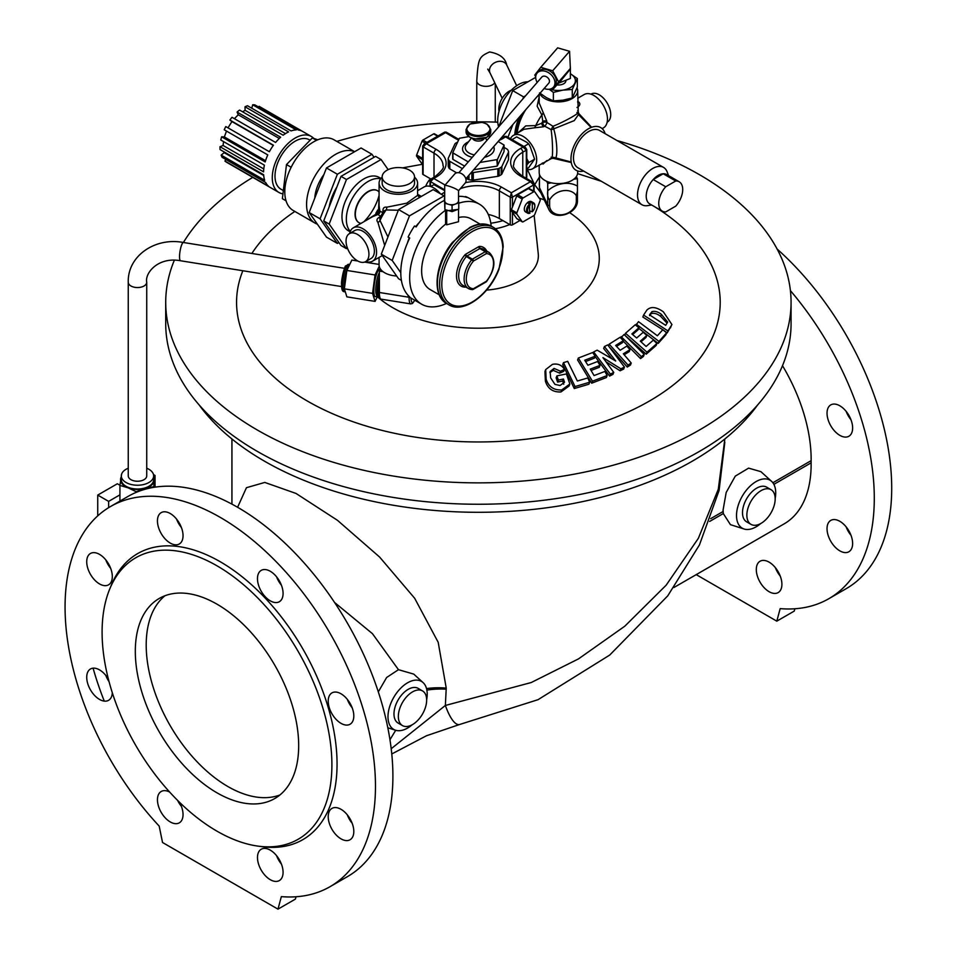 <?xml version="1.0" encoding="UTF-8"?>
<svg xmlns="http://www.w3.org/2000/svg" width="957" height="957" viewBox="0 0 957 957"><rect width="100%" height="100%" fill="white"/><g stroke="black" fill="none" stroke-linecap="round" stroke-linejoin="round"><path stroke-width="1.44" d="M846.108 526.817A18.099 10.443 -120 0 0 850.988 535.286M696.217 574.631L776.809 621.153L780.17 608.628A219.488 126.719 -120 0 0 828.834 598.699L846.251 588.639A219.488 126.719 -120 0 0 777.108 249.023M776.809 621.153L794.238 611.092L794.86 608.772M846.108 411.319A18.099 10.443 -120 0 0 850.988 419.776M775.373 567.657A18.099 10.443 -120 0 0 777.479 572.083A18.099 10.443 -120 0 0 780.254 576.126M852.627 543.468A18.099 10.443 60 0 1 848.883 551.758A18.099 10.443 60 0 1 839.839 550.861A18.099 10.443 60 0 1 828.008 534.915A18.099 10.443 60 0 1 830.784 520.405A18.099 10.443 60 0 1 844.732 525.261A18.099 10.443 60 0 1 852.627 543.468M828.834 598.699A219.488 126.719 -120 0 0 790.398 290.617M782.503 365.694A130.176 75.16 60 0 1 811.129 460.664A100.114 57.803 -120 0 0 811.129 462.841A130.176 75.16 60 0 1 784.178 523.85L673.943 587.49M852.627 427.97A18.099 10.443 60 0 1 848.883 436.248L848.883 436.248A18.099 10.443 60 0 1 830.784 425.805A18.099 10.443 60 0 1 830.784 404.907A18.099 10.443 60 0 1 844.732 409.752A18.099 10.443 60 0 1 852.627 427.97M781.905 584.308A18.099 10.443 60 0 1 778.149 592.598A18.099 10.443 60 0 1 760.049 582.143A18.099 10.443 60 0 1 760.049 561.245A18.099 10.443 60 0 1 773.998 566.101A18.099 10.443 60 0 1 781.905 584.308M848.381 416.032A162.499 93.822 -120 0 0 847.723 413.484M426.655 699.723A27.729 16.006 120 0 0 427.205 694.1A27.729 16.006 120 0 0 423.078 682.592A27.729 16.006 120 0 0 393.734 697.414A27.729 16.006 120 0 0 395.564 730.239A27.729 16.006 120 0 0 412.192 724.76M760.719 523.539A27.729 16.006 -60 0 1 744.091 529.018A27.729 16.006 -60 0 1 736.519 515.512A27.729 16.006 -60 0 1 749.762 486.455A27.729 16.006 -60 0 1 771.605 481.371A27.729 16.006 -60 0 1 775.17 498.513M757.705 404.859A302.663 174.736 180 0 1 692.401 461.118A302.663 174.736 180 0 1 199.08 404.859M217 604.178A115.522 66.691 -120 0 0 159.233 598.46A115.522 66.691 -120 0 0 159.233 731.842A115.522 66.691 -120 0 0 274.755 798.545A115.522 66.691 -120 0 0 292.459 705.979A115.522 66.691 -120 0 0 217 604.178M217 565.814A162.499 93.822 -120 0 0 109.66 589.177A162.499 93.822 -120 0 0 135.75 745.407A162.499 93.822 -120 0 0 257.995 846.12A162.499 93.822 -120 0 0 329.998 739.665A162.499 93.822 -120 0 0 217 565.814M771.605 481.371L760.923 471.669L748.613 468.129L735.275 476.131L726.184 492.472L723.073 510.081L723.301 513.55L730.43 524.651L744.091 529.018M257.995 846.12L261.931 846.646A165.166 95.365 -120 0 0 337.055 764.045A165.166 95.365 -120 0 0 220.266 561.759A165.166 95.365 -120 0 0 111.168 585.505L109.66 589.177M179.294 523.084A18.099 10.443 -120 0 0 161.195 512.629A18.099 10.443 -120 0 0 161.195 533.528A18.099 10.443 -120 0 0 179.294 543.983A18.099 10.443 -120 0 0 179.294 523.084M99.516 554.366A18.099 10.443 -120 0 0 90.472 553.469A18.099 10.443 -120 0 0 90.472 574.367A18.099 10.443 -120 0 0 108.572 584.823A18.099 10.443 -120 0 0 111.335 570.312A18.099 10.443 -120 0 0 99.516 554.366M108.392 679.135A18.099 10.443 -120 0 0 90.472 668.979A18.099 10.443 -120 0 0 90.472 689.877A18.099 10.443 -120 0 0 108.572 700.321A18.099 10.443 -120 0 0 112.304 692.724M169.652 792.061A18.099 10.443 -120 0 0 161.195 791.487A18.099 10.443 -120 0 0 157.45 799.777A18.099 10.443 -120 0 0 165.358 817.984A18.099 10.443 -120 0 0 179.294 822.841A18.099 10.443 -120 0 0 179.461 802.229M261.225 870.14A18.099 10.443 -120 0 0 279.324 880.584A18.099 10.443 -120 0 0 279.324 859.685A18.099 10.443 -120 0 0 261.225 849.242A18.099 10.443 -120 0 0 257.481 857.532A18.099 10.443 -120 0 0 261.225 870.14M341.015 838.858A18.099 10.443 -120 0 0 350.059 839.756A18.099 10.443 -120 0 0 350.059 818.857A18.099 10.443 -120 0 0 331.959 808.402A18.099 10.443 -120 0 0 328.215 816.692A18.099 10.443 -120 0 0 341.015 838.858M350.059 724.246A18.099 10.443 -120 0 0 350.059 703.347A18.099 10.443 -120 0 0 331.959 692.892A18.099 10.443 -120 0 0 331.959 713.79A18.099 10.443 -120 0 0 350.059 724.246L350.059 724.246M283.081 593.448A18.099 10.443 -120 0 0 275.173 575.229A18.099 10.443 -120 0 0 261.225 570.384A18.099 10.443 -120 0 0 261.225 591.282A18.099 10.443 -120 0 0 279.324 601.738A18.099 10.443 -120 0 0 283.081 593.448M281.346 896.625A219.488 126.719 -120 0 0 330.009 886.696A219.488 126.719 -120 0 0 330.009 633.247A219.488 126.719 -120 0 0 110.522 506.528A219.488 126.719 -120 0 0 159.185 826.094L162.534 842.495L277.985 909.15L281.346 896.625M724.832 442.194L719.09 490.463L699.447 544.928L667.771 595.828L609.705 655.067L538.049 699.675L459.348 724.581A46.211 12.561 -99.7 0 1 445.364 705.465L531.207 682.544L578.471 658.906L624.813 626.189L666.168 585.182L698.359 538.312L718.3 489.23L724.832 439M296.036 896.757L295.414 899.09L277.985 909.15M330.009 886.696L347.439 876.636A219.488 126.719 -120 0 0 347.439 623.186A219.488 126.719 -120 0 0 127.951 496.468L110.522 506.528M93.092 668.165A219.488 126.719 -120 0 0 104.289 701.122M237.587 507.282L246.451 487.699L264.79 482.436L296.036 493.453L337.51 520.345L379.582 557.022L414.656 598.257L438.198 642.314L446.237 688.119L445.364 705.465L391.198 748.733M181.411 527.51A18.099 10.443 60 0 1 176.519 519.041M110.677 568.35A18.099 10.443 60 0 1 105.784 559.881M109.062 681.683A18.099 10.443 60 0 1 105.784 675.391M181.411 806.368A18.099 10.443 60 0 1 177.595 800.387M281.442 864.111A18.099 10.443 60 0 1 276.549 855.654M352.164 823.283A18.099 10.443 60 0 1 347.283 814.814M352.164 707.773A18.099 10.443 60 0 1 347.283 699.304M281.442 585.265A18.099 10.443 60 0 1 276.549 576.796M378.302 691.887L386.64 677.484L398.459 669.685L372.452 633.678L334.567 602.467M423.078 682.592L413.759 674.111L398.459 669.685M389.954 739.749L395.708 730.275M556.89 375.886L558.362 380.085L563.446 379.032L564.522 382.25L560.06 385.515L554.952 384.379L550.658 377.883L550.119 371.543L554.055 368.409L560.443 371.208L564.486 369.414C561.747 365 557.74 363.313 552.452 364.354L545.693 369.569L546.148 379.175C548.517 386.712 553.708 390.3 561.735 389.954L569.858 384.008L566.436 373.924L556.89 375.886L556.137 377.848L557.596 382.058L558.362 380.085M561.735 389.954L560.969 391.951L569.092 385.994L569.858 384.008M560.969 391.951C552.967 392.334 547.775 388.733 545.394 381.161L546.148 379.175M545.394 381.161L544.94 371.531L545.693 369.569M560.443 371.208L559.689 373.17L563.733 371.364L564.486 369.414M559.689 373.17L553.302 370.371L554.055 368.409M553.302 370.371L549.856 372.548M563.757 384.236L562.68 381.006L557.596 382.058M562.68 381.006L563.446 379.032M563.482 362.631L575.049 386.556L589.668 382.226L587.789 377.955L577.358 381.006L567.68 361.351L563.482 362.631L562.728 364.581L574.284 388.542L575.049 386.556M589.668 382.226L588.902 384.212L574.284 388.542M578.339 358.05L592.467 381.209L607.169 375.539L604.86 371.436L594.07 375.563L590.29 369.115L599.991 365.395L597.611 361.507L587.897 365.227L584.715 360.227L595.158 356.231L592.694 352.511L578.339 358.05L577.597 359.988L591.701 383.195L592.467 381.209M585.576 361.543L594.405 358.169L595.158 356.231M591.091 370.455L599.238 367.344L599.991 365.395M607.169 375.539L606.403 377.525L591.701 383.195M593.651 351.937L610.375 374.091L613.736 372.381L602.946 357.619L620.878 368.816L624.454 367.069L607.731 344.903L604.417 346.53L615.698 361.004L597.156 350.154L593.651 351.937L593.173 353.205M613.736 372.381L612.97 374.354L609.621 376.077L595.063 356.494M609.621 376.077L610.375 374.091M611.595 358.456L603.664 348.468L604.417 346.53M620.878 368.816L620.112 370.79L623.689 369.043L624.454 367.069M620.112 370.79L606.271 361.961M609.154 344.173L628.043 365.096L631.249 363.038L623.354 353.803L629.993 349.652L626.799 346.111L620.16 350.274L615.638 345.465L623.318 340.668L620.04 337.319L609.154 344.173L608.52 345.848M631.249 363.038L630.484 365.012L627.278 367.069L610.279 348.001M627.278 367.069L628.043 365.096M616.511 346.386L622.564 342.606L623.318 340.668M624.191 354.748L629.239 351.602L629.993 349.652M621.177 336.661L641.298 356.602L644.217 354.449L624.096 334.507L620.674 337.965M644.217 354.449L643.451 356.435L640.532 358.588L623.151 341.087M640.532 358.588L641.298 356.602M625.519 333.263L646.992 352.2L656.897 343.503L653.356 340.118L646.095 346.458L640.305 341.159L646.836 335.452L643.212 332.27L636.68 337.988L631.871 333.933L638.893 327.784L635.185 324.794L625.519 333.263L624.801 335.141M656.897 343.503L656.131 345.489L646.226 354.174L624.777 335.213M646.226 354.174L646.992 352.2M632.625 334.555L638.14 329.734L638.893 327.784M641.034 341.816L646.083 337.402L646.836 335.452M636.297 324.148L658.966 341.41L666.61 332.821L662.842 329.698L657.387 335.775L638.498 321.66L635.843 325.32M666.61 332.821L665.845 334.818L658.201 343.396L638.702 328.287M658.201 343.396L658.966 341.41M646.776 310.2L643.594 315.08L667.962 330.919L671.946 324.555L663.357 311.826C656.215 306.766 650.688 306.228 646.776 310.2M662.782 329.758L642.841 317.03L643.594 315.08M671.946 324.555L667.196 332.916L663.763 330.452M667.196 332.916L667.962 330.919M670.486 327.868L671.252 325.87M653.846 206.269A241.822 139.614 180 0 1 541.794 437.074A241.822 139.614 180 0 1 242.839 270.747M251.87 253.473A241.822 139.614 180 0 1 294.852 211.437M174.353 260.208A312.676 180.526 0 0 0 165.717 302.352A312.676 180.526 0 0 0 257.289 429.992A312.676 180.526 0 0 0 598.041 469.121A312.676 180.526 0 0 0 791.068 302.352A312.676 180.526 0 0 0 617.002 140.535M497.772 122.173A312.676 180.526 0 0 0 336.792 141.397M252.768 177.368A312.676 180.526 0 0 0 183.397 242.492M165.717 302.352L165.717 323.729A312.676 180.526 0 0 0 257.289 451.369A312.676 180.526 0 0 0 598.041 490.51A312.676 180.526 0 0 0 791.068 323.729L791.068 302.352M534.138 215.397L538.253 253.677A59.968 34.619 180 0 1 486.551 290.115M495.451 228.747A53.915 31.126 0 0 0 509.734 224.548M649.528 314.877L651.956 311.659C654.875 310.834 658.033 311.743 661.419 314.386L667.663 322.078L665.689 325.356L649.528 314.877M667.077 323.215L660.653 316.36C657.268 313.717 654.121 312.795 651.203 313.609L649.576 315.631M660.653 316.36L661.419 314.386M651.203 313.609L651.956 311.659M121.659 473.978L119.936 485.438L128.071 487.807L136.205 491.719L144.974 488.453L153.754 486.73L155.034 475.462L153.515 474.612M121.312 476.753A16.939 9.785 0 0 0 120.582 479.026A16.939 9.785 0 0 0 128.071 487.807A16.939 9.785 0 0 0 144.974 488.453A16.939 9.785 0 0 0 154.4 480.318A16.939 9.785 0 0 0 153.658 476.753M146.732 468.236A16.173 9.343 180 0 1 153.658 475.904L153.658 479.672A16.173 9.343 180 0 1 137.485 489.015A16.173 9.343 180 0 1 121.312 479.672L121.312 475.904A16.173 9.343 180 0 1 128.25 468.236M153.658 475.904A16.173 9.343 180 0 1 137.485 485.235A16.173 9.343 180 0 1 121.312 475.904M128.25 475.904A9.247 5.335 0 0 0 137.485 481.239A9.247 5.335 0 0 0 146.732 475.904L146.732 282.219A9.247 5.335 180 0 1 137.485 287.555A9.247 5.335 180 0 1 128.25 282.219L128.25 475.904M119.936 501.085L119.936 485.438M136.205 492.365L136.205 491.719M153.754 487.352L153.754 486.73M155.034 487.149L155.034 475.462M97.734 515.871L97.734 495.08L117.34 483.763L119.96 485.271M97.734 495.08L108.631 501.372L119.936 494.841M108.631 507.665L108.631 501.372M414.513 176.901L414.513 183.182A16.173 9.343 180 0 1 400.445 192.441A16.173 9.343 180 0 1 382.716 185.598A16.173 9.343 180 0 1 382.166 183.182L382.166 176.901A16.173 9.343 180 0 1 398.339 167.559A16.173 9.343 180 0 1 414.513 176.901A16.173 9.343 180 0 1 400.445 186.16A16.173 9.343 180 0 1 382.716 179.318A16.173 9.343 180 0 1 382.166 176.901M414.513 177.153A19.248 11.113 180 0 1 417.587 183.182A19.248 11.113 180 0 1 404.464 193.721A19.248 11.113 180 0 1 382.979 189.881A19.248 11.113 180 0 1 379.08 183.182A19.248 11.113 180 0 1 382.166 177.153M349.413 233.628L354.856 230.493A16.173 9.343 60 0 1 371.029 239.824A16.173 9.343 60 0 1 371.029 258.498L365.586 261.644A16.173 9.343 60 0 1 357.499 260.842A16.173 9.343 60 0 1 346.924 246.595A16.173 9.343 60 0 1 349.413 233.628A16.173 9.343 60 0 1 365.586 242.97A16.173 9.343 60 0 1 365.586 261.644M349.628 233.508A19.248 11.113 60 0 1 353.312 227.826A19.248 11.113 60 0 1 362.942 228.771A19.248 11.113 60 0 1 375.515 245.746A19.248 11.113 60 0 1 372.572 261.165A19.248 11.113 60 0 1 365.801 261.512M396.653 275.999A19.248 11.113 180 0 1 383.087 271.716A19.248 11.113 180 0 1 380.408 268.977A19.248 11.113 180 0 1 379.08 264.933L379.08 257.409M378.051 211.353A18.482 10.671 -60 0 1 377.19 212.837M360.873 223.46A18.482 10.671 -60 0 1 359.15 222.778A18.482 10.671 -60 0 1 355.322 214.308A18.482 10.671 -60 0 1 363.385 195.707A18.482 10.671 -60 0 1 377.632 190.754A18.482 10.671 -60 0 1 379.08 191.926M417.587 195.204L419.573 197.465M398.315 210.253L386.126 209.942A35.421 20.456 120 0 0 380.013 220.541L387.956 236.965M417.587 190.706L424.107 186.95A19.248 11.113 60 0 1 433.736 187.907A19.248 11.113 60 0 1 440.447 193.816M420.673 196.041L421.606 196.293M384.678 245.399L377.931 222.443C376.185 220.301 376.807 218.495 379.773 217.036A3.086 1.782 -120 0 0 380.192 217.167M380.814 216.438L377.955 214.5L372.596 216.689L353.312 227.826M366.34 220.301L378.446 212.574L379.08 198.231M383.29 211.796A3.086 1.782 0 0 0 382.979 211.485C382.752 208.195 383.996 206.76 386.736 207.19L406.725 203.195L417.587 195.384L417.587 183.182M379.08 183.182L379.08 205.456L379.869 211.186L382.979 212.693M377.955 214.5A3.086 2.943 120 0 0 379.869 211.186A3.086 1.412 163.4 0 1 378.446 212.574A3.086 1.412 76.6 0 1 377.955 214.5M377.931 222.443A3.086 1.675 -48.6 0 0 380.013 220.541L379.797 217.969L383.793 211.042L386.126 209.942A3.086 1.675 -71.4 0 0 386.736 207.19M607.145 122.173L607.372 122.053A16.173 9.343 -120 0 0 609.848 109.086A16.173 9.343 -120 0 0 599.285 94.839A16.173 9.343 -120 0 0 591.199 94.037L590.971 94.169M498.669 126.826L512.725 90.616L535.693 77.35M514.818 134.578A36.964 21.341 -60 0 1 519.161 117.316M522.785 99.014L523.611 96.896L525.644 95.724M507.952 137.27L512.892 124.542M523.611 96.896L512.725 90.616M527.977 81.8A29.26 16.891 120 0 0 505.2 97.758A29.26 16.891 120 0 0 498.609 126.898M499.016 111.395A14.63 8.446 -60 0 1 511.205 90.281M675.726 180.993L663.201 173.767L653.212 179.533L665.737 186.759L675.726 180.993A16.939 9.785 -60 0 1 679.207 181.782A16.939 9.785 -60 0 1 675.726 206.15L665.737 211.916A16.939 9.785 -60 0 1 662.256 211.126A16.939 9.785 -60 0 1 665.737 186.759M662.256 211.126L649.731 203.901A16.939 9.785 -60 0 1 653.212 179.533A16.939 9.785 -60 0 1 658.201 175.394A16.939 9.785 -60 0 1 663.201 173.767A16.939 9.785 -60 0 1 666.682 174.545L679.207 181.782M651.621 204.989L647.566 205.635A21.568 12.453 -60 0 1 641.98 204.75A21.568 12.453 -60 0 1 638.678 187.476A21.568 12.453 -60 0 1 652.758 168.468A21.568 12.453 -60 0 1 663.536 167.403A21.568 12.453 -60 0 1 667.101 171.805L668.56 175.633M641.98 204.75L577.932 167.774A21.568 12.453 -60 0 1 574.631 150.5A21.568 12.453 -60 0 1 588.722 131.504A21.568 12.453 -60 0 1 599.501 130.427L663.536 167.403M539.473 181.698L539.473 174.425M577.406 200.061A1.543 0.885 180 0 1 577.454 200.3C578.267 213.866 553.828 221.569 548.684 209.116A15.408 12.118 -25.7 0 1 547.715 204.822L547.715 190.862C547.237 194.965 547.871 197.991 549.617 199.965L549.617 205.444A13.865 10.91 154.3 0 0 562.967 214.619A13.865 10.91 154.3 0 0 576.329 201.161L576.329 195.683L577.454 191.137L577.406 178.684L573.698 179.282A19.248 11.113 0 0 0 576.377 176.543L577.406 178.684M576.329 195.683A15.408 12.118 154.3 0 0 562.967 190.73A15.408 12.118 154.3 0 0 549.617 199.965M577.406 186.113A23.016 18.099 -25.7 0 0 547.715 190.862L547.715 183.445L546.686 181.304A19.248 11.113 0 0 0 551.435 182.847L547.715 183.445M539.473 176.949L534.676 184.761L540.849 192.835M534.676 184.761L527.307 169.449M444.67 196.771L444.06 195.898L409.476 215.863L392.179 260.436L400.792 272.685M409.476 215.863L398.579 209.583L433.162 189.618L444.06 195.898M398.579 209.583L381.293 254.155L392.179 260.436M381.293 254.155L398.579 278.75L401.39 280.377M419.19 222.61A29.26 16.891 120 0 0 415.805 226.534M409.213 237.946A29.26 16.891 120 0 0 407.503 242.839M491.156 226.067A57.755 33.351 120 0 0 479.385 204.152L468.882 198.087A57.755 33.351 -60 0 0 465.509 196.556L467.148 197.501A57.755 33.351 -60 0 0 458.523 196.364M444.67 198.578L444.682 200.97A6.926 4.007 -0 0 1 444.67 200.731L444.694 185.526C445.244 184.593 456.022 188.206 458.523 190.682L458.523 200.731A6.926 4.007 -0 0 0 458.511 200.492M458.523 200.611L458.75 202.8L452.075 205.336L444.909 203.279L444.682 200.97A6.926 4.007 -0 0 0 448.498 204.308A6.926 4.007 -0 0 0 455.412 204.068A6.926 4.007 -0 0 0 458.523 200.731M458.523 190.742L465.114 183.158A6.926 5.06 -139.1 0 0 463.188 174.784A6.926 5.06 -139.1 0 0 454.635 174.066L444.694 185.526M444.443 198.661L444.909 209.559L452.075 211.629L458.75 209.081L458.75 202.8M452.075 205.336L452.075 211.629M444.909 203.279L444.909 209.559M465.832 178.792L548.828 83.103A4.618 3.373 -139.1 0 0 549.474 81.273A4.618 3.373 -139.1 0 0 546.483 76.787A4.618 3.373 -139.1 0 0 541.841 77.05L458.858 172.739M539.545 92.901L546.459 97.674L553.373 100.88L562.824 100.198L572.274 97.961L577.334 87.051L577.334 78.546L572.274 89.456L562.824 90.137A16.939 9.785 180 0 1 549.928 89.145M570.372 73.737A16.939 9.785 180 0 1 570.42 73.773A16.939 9.785 180 0 1 574.81 83.223A16.939 9.785 180 0 1 562.824 90.137L553.373 92.374L549.127 89.264M570.42 73.773L577.334 78.546M572.274 97.961L572.274 89.456M553.373 100.88L553.373 92.374M565.91 80.364L565.91 80.687A7.465 4.318 180 0 1 565.12 82.625A7.465 4.318 180 0 1 556.795 84.898M544.162 88.475A10.778 7.871 -139.1 0 0 553.481 87.147A10.778 7.871 -139.1 0 0 553.78 78.271A10.778 7.871 -139.1 0 0 545.334 71.273A10.778 7.871 -139.1 0 0 537.188 73.007A10.778 7.871 -139.1 0 0 537.188 82.422M553.481 87.147L554.857 85.556A10.778 7.871 -139.1 0 0 555.168 76.68A10.778 7.871 -139.1 0 0 546.71 69.682A10.778 7.871 -139.1 0 0 538.576 71.428L537.188 73.007M559.02 82.661L552.679 89.647L550.49 89.013M558.888 82.481L570.372 68.569L570.372 78.474L559.127 82.948L570.372 78.474M570.372 68.569L569.571 51.295L557.644 47.85L540.753 67.325L552.679 70.782L558.649 81.931L552.679 89.647M570.025 68.82L558.649 81.931M569.571 51.295L552.679 70.782M535.717 76.763L534.784 75.041L540.753 67.325M458.523 209.176L458.523 221.725L446.692 224.799L445.603 224.165L445.603 210.193L446.692 210.815L457.817 209.439M480.067 224.117L470.916 218.83A40.816 23.566 120 0 0 458.523 217.538M445.603 224.165A40.816 23.566 120 0 0 422.994 259.981A40.816 23.566 120 0 0 430.1 289.528L439.251 294.816M445.603 210.193A57.755 33.351 120 0 0 411.905 261.07A57.755 33.351 120 0 0 421.63 304.194A57.755 33.351 120 0 0 446.488 303.429M474.325 201.233L479.385 204.152A57.755 33.351 120 0 0 458.75 203.231M421.63 304.194L411.115 298.129A57.755 33.351 -60 0 1 408.101 295.988L408.316 295.569M408.101 295.988L409.74 296.921A57.755 33.351 -60 0 1 409.74 238.006L408.101 237.061A57.755 33.351 -60 0 1 414.489 226.008L416.283 226.713M409.608 238.269L408.101 237.061M414.489 226.008L416.116 226.953A57.755 33.351 -60 0 1 444.443 200.384M522.199 199.08L516.756 195.934L511.409 209.715L516.852 212.849A1.543 0.885 120 0 0 516.852 214.117L522.199 221.713A1.543 0.885 120 0 0 522.378 221.88A1.543 0.885 120 0 0 523.144 221.797L533.839 215.624A1.543 0.885 120 0 0 534.772 214.452L540.119 200.683A1.543 0.885 120 0 0 540.119 199.427L534.772 191.819A1.543 0.885 120 0 0 534.604 191.651A1.543 0.885 120 0 0 533.839 191.735L523.144 197.908A1.543 0.885 120 0 0 522.199 199.08L516.852 212.849M516.852 214.117L511.409 210.971L516.756 218.567L522.199 221.713M511.409 210.971A1.543 0.885 -60 0 1 511.409 209.715M533.635 202.884L531.458 201.628A5.933 3.421 120 0 0 527.403 202.717A5.933 3.421 120 0 0 525.525 211.904L527.702 213.16A5.933 3.421 -60 0 1 529.58 203.973L527.941 203.04A5.933 3.421 120 0 1 530.118 201.771L531.757 202.717A5.933 3.421 -60 0 1 533.635 202.884A5.933 3.421 -60 0 1 534.855 205.599A5.933 3.421 -60 0 1 534.855 205.934M533.839 191.735L528.384 188.589L517.701 194.761L523.144 197.908M528.384 188.589A1.543 0.885 -60 0 1 529.161 188.517A1.543 0.885 -60 0 1 529.329 188.673M516.756 195.934A1.543 0.885 -60 0 1 517.701 194.761M532.295 211.736A5.156 2.979 120 0 0 534.855 206.234A5.156 2.979 120 0 0 532.295 203.685L532.295 211.736L530.118 211.126M529.58 203.973L529.58 213.327A5.933 3.421 -60 0 1 527.702 213.16M530.118 212.992A5.156 2.979 120 0 1 527.558 210.444A5.156 2.979 120 0 1 530.118 204.942L530.118 201.771M532.295 203.685L531.757 202.717M422.396 164.102A1.543 0.885 -60 0 1 422.169 164.03A1.543 0.885 -60 0 1 422.001 163.862L416.654 156.266A1.543 0.885 -60 0 1 416.654 154.998L422.097 158.144L422.659 156.697M422.097 158.144A1.543 0.885 120 0 0 422.097 159.4L416.654 156.266M422.659 160.202L422.097 159.4M416.654 154.998L422.001 141.229A1.543 0.885 -60 0 1 422.946 140.057L433.629 133.884A1.543 0.885 -60 0 1 434.406 133.813A1.543 0.885 -60 0 1 434.574 133.968M444.67 190.61L433.916 184.677L430.686 186.543M444.67 192.261L441.213 194.259M526.757 168.755L528.635 167.678L534.604 159.185L530.298 146.876L528.635 143.789L526.446 142.079L516.684 136.887L511.983 139.602M528.838 162.511L527.175 164.556A15.408 8.888 -120 0 0 527.175 159.412L528.838 162.511L534.604 159.185M523.934 146.505L528.635 143.789M527.175 159.412L526.757 158.36M479.983 162.475L497.365 159.556L504.064 145.057L498.19 141.48M504.04 151.23L504.04 145.177M497.365 159.556L497.365 165.848L496.827 159.879M468.739 136.6L459.408 138.275L452.709 152.773L468.236 161.912M452.936 153.084L452.936 159.376L452.733 152.881M490.044 136.779L488.728 136.026M497.365 165.848L504.04 151.469M473.679 169.736L496.827 166.159M452.936 159.376L464.6 166.111M457.661 142.055A30.803 17.788 0 0 0 455.592 143.239A3.086 1.782 0 0 0 454.898 143.981L448.319 158.144A3.086 1.782 0 0 0 448.211 158.599A3.086 1.782 0 0 0 448.283 158.982A30.803 17.788 0 0 0 449.048 160.62A3.086 1.782 0 0 0 449.802 161.338L462.422 168.623M448.283 158.982L448.283 166.53A3.086 1.782 180 0 1 448.211 166.147A3.086 1.782 180 0 1 448.283 165.776M456.656 172.846L449.802 168.887A3.086 1.782 180 0 1 449.048 168.169L449.048 160.62M469.002 175.131L469.002 179.689A3.086 1.782 180 0 1 467.77 179.258L466.215 178.361M499.111 168.36L499.111 175.909A3.086 1.782 180 0 1 497.831 176.315L473.296 180.107A3.086 1.782 180 0 1 471.849 180.131L471.849 172.583A3.086 1.782 0 0 0 473.296 172.559L497.831 168.767A3.086 1.782 0 0 0 499.111 168.36A30.803 17.788 0 0 0 501.181 167.164A3.086 1.782 0 0 0 501.887 166.434L508.454 152.259A3.086 1.782 0 0 0 508.562 151.804A3.086 1.782 0 0 0 508.49 151.421A30.803 17.788 0 0 0 507.736 149.782A3.086 1.782 0 0 0 506.971 149.077L504.064 147.39M508.49 158.97A3.086 1.782 180 0 1 508.562 159.352A3.086 1.782 180 0 1 508.454 159.807L501.887 173.971A3.086 1.782 180 0 1 501.181 174.712L501.181 167.164M469.002 179.689A30.803 17.788 0 0 0 471.849 180.131M499.111 175.909A30.803 17.788 0 0 0 501.181 174.712M448.283 166.53A30.803 17.788 0 0 0 449.048 168.169M446.213 132.126L456.788 138.227A3.086 1.782 120 0 0 455.245 138.382L444.67 132.126L446.213 132.126L445.448 132.724L426.379 143.729L423.114 146.876L423.114 174.545A1.543 0.885 180 0 1 422.659 173.911L422.659 146.242A1.543 0.885 0 0 1 423.114 145.62L424.071 144.017L426.379 143.729L436.189 149.388A33.89 19.559 180 0 1 436.189 177.057A3.086 1.782 60 0 0 434.645 176.901L431.428 178.768L430.016 180.981A1.543 0.885 0 0 1 430.471 180.359L431.428 178.768L433.736 178.469L430.471 181.615L430.471 186.471M512.426 212.406L512.426 224.847A1.543 0.885 180 0 1 510.248 224.847L510.248 197.178L511.337 192.776L512.426 197.178L512.426 207.095M465.461 182.679A33.89 19.559 180 0 1 501.528 187.117L511.337 192.776L530.393 181.77L532.702 182.069L534.114 184.282A1.543 0.885 0 0 1 533.659 184.916L530.393 181.77L520.596 176.112A3.086 1.782 -60 0 1 522.127 175.956C515.057 170.19 512.258 166.458 513.753 164.795A30.803 17.788 0 0 1 522.773 152.223L526.314 150.177L523.048 147.031L525.357 147.318L526.757 149.543A1.543 0.885 0 0 1 526.314 150.177L526.314 177.846A1.543 0.885 180 0 0 526.757 177.212L526.757 149.543M520.596 176.112A33.89 19.559 180 0 1 520.596 148.443L523.048 147.031L505.619 136.971L504.841 136.373L506.385 136.373L503.167 138.382A33.89 19.559 180 0 1 499.171 140.356M488.297 214.464A30.803 17.788 180 0 1 499.351 218.555L502.963 220.636A53.915 31.126 180 0 1 490.797 223.22M425.721 186.292A53.915 31.126 180 0 1 430.399 178.744L430.973 179.079M423.114 174.545L430.399 178.744M502.963 220.636L510.248 224.847M512.426 224.847L519.974 220.493M517.223 133.19A35.421 20.456 -60 0 1 525.776 109.684M536.757 97.016A35.421 20.456 -60 0 1 539.186 95.15M516.122 133.824A36.964 21.341 -60 0 1 522.618 113.321M546.806 160.573L543.074 164.066L541.973 163.36M543.074 164.066A3.086 2.165 122.3 0 0 542.703 162.941M577.693 101.49L578.853 102.1C580.588 103.942 579.978 105.737 577.011 107.507M577.693 102.339A3.086 2.165 117.7 0 0 578.853 102.1M539.186 94.217L539.186 102.949L546.83 121.228A3.086 1.782 0 0 0 542.798 121.383L541.877 114.996L537.152 106.203L539.186 96.717M543.074 112.591A3.086 1.83 -48.2 0 1 541.877 114.996A35.421 20.456 -60 0 0 535.753 125.594A3.086 1.83 -71.8 0 1 534.269 127.843L523.981 129.291L513.419 135.392A19.248 11.113 60 0 1 524.926 137.569A19.248 11.113 60 0 1 535.956 154.52A19.248 11.113 60 0 1 532.666 168.731A19.248 11.113 60 0 1 526.757 169.329M518.574 132.401L525.776 125.893L535.753 125.594L541.758 123.202A3.086 1.782 -120 0 0 543.636 126.767L534.269 127.843M577.693 110.486L578.829 113.584L591.617 127.281M577.741 113.488A3.086 1.412 163.4 0 0 578.829 113.584L578.327 114.625M546.83 121.228L546.83 122.436L553.014 126.276C565.778 121.168 582.514 111.491 576.915 112.483M578.411 114.696L574.236 120.618L553.684 128.872C557.871 142.593 557.883 163.157 553.684 157.331L532.666 168.731M551.1 157.187C553.05 162.523 553.05 143.095 551.1 129.59L553.014 126.276A3.086 1.412 -103.4 0 1 553.684 128.872A3.086 1.412 163.4 0 1 551.1 129.59L544.677 126.168L543.636 126.767M591.139 127.46L578.806 114.924M546.83 122.436A3.086 1.256 -60 0 1 544.677 126.168A3.086 1.782 -120 0 1 542.798 122.592L542.798 121.383A32.347 18.673 120 0 0 541.758 123.202L542.798 122.592A3.086 1.782 0 0 1 546.83 122.436M553.768 157.379L571.185 162.02M571.269 162.523L553.014 158.3L549.761 158.874M553.66 157.343L553.014 158.3A3.086 1.412 -103.4 0 0 552.392 157.403M539.796 93.523A19.248 11.113 0 0 0 546.83 99.624A19.248 11.113 0 0 0 567.023 100.7A19.248 11.113 0 0 0 577.693 90.748A19.248 11.113 0 0 0 577.035 87.865M539.186 164.975L539.186 172.499A19.248 11.113 0 0 0 546.686 181.304M551.435 182.847A19.248 11.113 0 0 0 573.698 179.282M576.377 176.543A19.248 11.113 0 0 0 577.693 172.499L577.693 170.98M510.488 138.741A19.248 11.113 60 0 1 513.419 135.392M583.579 171.04A24.643 14.223 -60 0 1 571.138 156.075A24.643 14.223 -60 0 1 588.388 128.8A24.643 14.223 -60 0 1 605.135 133.681M577.693 98.272L584.213 94.516A19.248 11.113 60 0 1 595.721 96.705A19.248 11.113 60 0 1 606.75 113.644A19.248 11.113 60 0 1 603.46 127.867L602.144 128.621M361.004 223.376A18.482 10.671 -60 0 1 358.875 222.622A18.482 10.671 -60 0 1 355.047 214.153A18.482 10.671 -60 0 1 363.11 195.551A18.482 10.671 -60 0 1 377.357 190.599A18.482 10.671 -60 0 1 379.08 192.07M377.919 210.911A18.482 10.671 -60 0 1 376.747 212.956M377.704 210.002A36.964 21.341 -60 0 1 375.85 213.208M381.053 159.52L375.599 156.386L341.015 176.351L323.729 220.911L341.015 245.518L346.47 248.664L329.172 224.058L346.47 179.497L381.053 159.52L388.159 169.64M350.118 231.797L348.36 230.769A30.803 17.788 -60 0 1 341.972 216.665A30.803 17.788 -60 0 1 355.418 185.67A30.803 17.788 -60 0 1 379.163 177.416L380.934 178.433M347.427 248.102L346.47 248.664M336.912 186.938A36.964 21.341 120 0 0 329.172 206.891M363.983 221.665A36.964 21.341 120 0 0 379.08 195.503M350.298 231.367A30.803 17.788 -60 0 1 346.326 219.189A30.803 17.788 -60 0 1 358.074 190.084A30.803 17.788 -60 0 1 380.647 178.803M346.47 179.497L341.015 176.351M329.172 224.058L323.729 220.911M338.91 242.516L337.366 243.413L320.081 218.806L337.366 174.246L371.95 154.28L374.067 157.271M283.344 190.575L280.891 189.151A28.495 16.448 -60 0 1 274.994 176.112A28.495 16.448 -60 0 1 275.221 172.523A28.495 16.448 -60 0 1 288.847 146.014A28.495 16.448 -60 0 1 309.386 139.806L310.116 140.224M282.949 193.864A32.347 18.673 -60 0 1 278.966 192.489A32.347 18.673 -60 0 1 272.53 173.612A32.347 18.673 -60 0 1 287.985 143.526A32.347 18.673 -60 0 1 311.312 136.468A32.347 18.673 -60 0 1 313.788 138.43M278.966 192.489L270.257 187.464A32.347 18.673 -60 0 1 270.149 187.393L226.582 162.247A32.347 18.673 -60 0 1 224.907 161.027L268.474 186.172A32.347 18.673 -60 0 1 265.639 182.452L222.072 157.295A32.347 18.673 -60 0 1 221.151 155.118L264.706 180.275A32.347 18.673 -60 0 1 263.63 174.736L220.062 149.579A32.347 18.673 -60 0 1 220.002 146.708L263.57 171.853A32.347 18.673 -60 0 1 264.383 165.166L220.816 140.021A32.347 18.673 -60 0 1 221.617 136.791L265.185 161.948A32.347 18.673 -60 0 1 267.781 154.914L224.213 129.769A32.347 18.673 -60 0 1 225.792 126.575L269.36 151.732A32.347 18.673 -60 0 1 273.439 145.213L229.871 120.056A32.347 18.673 -60 0 1 232.025 117.292L275.592 142.449A32.347 18.673 -60 0 1 280.664 137.222L237.097 112.065A32.347 18.673 -60 0 1 239.573 110.067L283.14 135.212A32.347 18.673 -60 0 1 288.583 131.91L245.016 106.765A32.347 18.673 -60 0 1 247.504 105.76L291.072 130.906A32.347 18.673 -60 0 1 296.239 129.925L252.672 104.78A32.347 18.673 -60 0 1 254.885 104.887L298.452 130.044A32.347 18.673 -60 0 1 302.603 131.432A32.347 18.673 -60 0 1 302.711 131.504L259.144 106.347L258.761 107.124M226.031 159.592L224.907 161.027M224.034 151.876L224.189 152.653L221.151 155.118M223.543 141.588L223.077 145.464L220.002 146.708M226.51 131.085L224.345 136.935L221.617 136.791M229.871 120.056L231.929 121.563L227.993 127.843M237.097 112.065L238.233 114.756L234.417 118.68M245.016 106.765L245.088 110.306L242.6 111.813M252.672 104.78L251.811 108.237M285.473 133.609L245.088 110.306M279.3 138.466L238.233 114.756M273.283 145.428L231.929 121.563M265.556 160.716L224.345 136.935M263.773 168.958L223.077 145.464M263.689 175.454L224.189 152.653M286.035 200.803L282.363 198.673L286.49 164.58L312.341 137.928L317.796 139.794M317.365 224.165A40.816 23.566 -60 0 1 315.032 223.089A40.816 23.566 -60 0 1 308.776 190.383A40.816 23.566 -60 0 1 335.44 154.424A40.816 23.566 -60 0 1 354.557 151.744M314.793 198.075A29.26 16.891 -60 0 1 323.921 174.545M315.032 223.089L293.249 210.516A40.816 23.566 -60 0 1 285.114 186.687A40.816 23.566 -60 0 1 313.657 141.839A40.816 23.566 -60 0 1 334.065 139.818L354.64 151.696M286.49 164.58L291.167 167.272M312.341 137.928L316.54 140.344M337.366 243.413L326.481 237.121L309.183 212.526L326.481 167.954L361.064 147.988L371.95 154.28M337.366 174.246L326.481 167.954M320.081 218.806L309.183 212.526M383.087 271.716L379.379 271.118L380.408 268.977M379.235 266.297L375.06 274.97L372.56 293.368L375.06 301.383L377.883 295.51M357.798 261.01L351.865 260.065L346.865 270.448L344.364 288.847L346.865 296.861L375.06 301.383M372.56 293.368L344.364 288.847M375.06 274.97L346.865 270.448M379.08 264.419L364.569 262.098M379.379 279.516A15.408 3.361 99.1 0 0 378.302 285.928L379.379 282.052L379.379 271.118M746.855 515.201A20.025 11.556 -60 0 1 755.599 495.044A20.025 11.556 -60 0 1 771.031 489.685A20.025 11.556 -60 0 1 771.031 512.808A20.025 11.556 -60 0 1 751.006 524.364A20.025 11.556 -60 0 1 746.855 515.201M751.006 524.364L746.651 521.852A20.025 11.556 -60 0 1 742.5 512.689A20.025 11.556 -60 0 1 751.245 492.532A20.025 11.556 -60 0 1 766.677 487.173L771.031 489.685M398.339 716.422A20.025 11.556 -60 0 1 407.084 696.265A20.025 11.556 -60 0 1 422.504 690.906A20.025 11.556 -60 0 1 422.504 714.03A20.025 11.556 -60 0 1 402.49 725.585A20.025 11.556 -60 0 1 398.339 716.422M402.49 725.585L398.124 723.073A20.025 11.556 -60 0 1 393.985 713.898A20.025 11.556 -60 0 1 402.718 693.753A20.025 11.556 -60 0 1 418.149 688.382L422.504 690.906M279.946 794.956A115.522 66.691 60 0 1 170.131 725.562A115.522 66.691 60 0 1 164.939 595.756M710.644 518.682L723.109 511.493M709.627 521.445L723.301 513.55M773.878 484.35L811.129 462.841M772.861 482.759L811.129 460.664M446.237 688.119A50.829 29.428 1.2 0 0 426.523 688.585M446.237 689.184A50.829 29.248 -1.2 0 0 426.87 690.129M569.714 212.693A120.881 69.789 180 0 1 551.304 314.087A120.881 69.789 180 0 1 377.309 296.706M539.198 198.099A120.881 69.789 180 0 1 544.246 199.893M649.803 315.044L650.329 313.669M494.745 82.757A9.247 5.335 180 0 1 484.481 86.274A9.247 5.335 180 0 1 476.765 81.01L476.765 121.826M502.222 98.308L490.044 72.983A9.247 7.273 -25.7 0 1 495.224 62.432A9.247 7.273 -25.7 0 1 506.708 64.98L516.672 85.711M341.613 284.6A12.321 2.692 -80.9 0 1 343.479 271.644A12.321 2.692 -80.9 0 1 346.972 265.603M418.233 194.642A35.421 20.456 120 0 0 417.587 194.295L421.343 196.436M379.773 217.036L380.467 216.641M382.979 212.298L382.979 211.485M539.425 185.443A13.865 10.91 -25.7 0 1 539.317 184.019A13.865 10.91 -25.7 0 1 539.425 182.572M539.473 187.213A1.543 0.885 0 0 0 539.425 187.452A1.543 0.885 0 0 0 539.473 187.692A15.408 12.118 154.3 0 0 540.442 191.986L539.425 187.452L539.425 180.514M539.473 177.236L539.473 187.692L547.715 204.822A1.543 0.885 0 0 0 549.617 205.444M577.454 191.137L577.454 200.3A1.543 0.885 180 0 1 576.329 201.161M570.372 69.048L559.235 82.721M441.799 284.361A43.125 24.894 120 0 0 487.544 288.452A43.125 24.894 120 0 0 487.544 227.455A43.125 24.894 120 0 0 441.799 284.361M439.61 284.361A44.668 25.791 -60 0 1 459.109 239.406A44.668 25.791 -60 0 1 493.537 227.443C499.518 231.151 502.748 237.587 503.203 246.75L498.968 269.24C489.565 294.66 463.439 314.075 448.869 304.805A44.668 25.791 -60 0 1 439.61 284.361M491.36 226.187A44.668 25.791 120 0 0 456.932 238.149A44.668 25.791 120 0 0 437.433 283.105A44.668 25.791 120 0 0 446.692 303.548C431.38 295.557 435.136 263.235 452.446 242.372L469.803 227.467C477.962 223.28 485.151 222.849 491.36 226.187L493.537 227.443M471.837 289.504A20.791 12.01 -60 0 1 468.428 288.536A20.791 12.01 -60 0 1 471.837 259.622A1.543 0.885 -60 0 1 472.363 259.168L485.295 251.703A1.543 0.885 -60 0 1 485.809 251.559A20.791 12.01 -60 0 1 489.218 252.516L483.775 249.37A20.791 12.01 120 0 0 480.366 248.413A1.543 1.208 -87.4 0 1 479.792 246.38A22.334 12.896 -60 0 1 486.766 251.105M479.792 246.38A3.086 1.782 120 0 0 478.751 246.667A1.543 0.885 -120 0 0 479.84 248.557A1.543 0.885 -60 0 1 480.366 248.413L485.809 251.559A1.543 1.208 -87.4 0 1 486.383 253.593L473.452 261.058A19.248 11.113 120 0 0 466.298 279.013A19.248 11.113 120 0 0 473.452 288.727A1.543 0.885 60 0 1 473.129 289.433A1.543 0.885 60 0 1 472.83 289.504M486.312 281.645L486.383 281.262A19.248 11.113 120 0 0 493.525 263.295A19.248 11.113 120 0 0 486.383 253.593A1.543 0.885 60 0 0 485.295 251.703L479.84 248.557L466.908 256.021A1.543 0.885 -120 0 1 465.82 254.143L478.751 246.667M465.82 254.143A3.086 1.782 120 0 0 464.791 255.04L466.394 256.476A20.791 12.01 120 0 0 462.985 285.389L468.428 288.536L472.291 289.636A1.543 1.208 92.6 0 0 473.452 288.727L486.383 281.262A1.543 0.885 60 0 1 486.06 281.956A1.543 1.543 0 0 0 486.479 281.609C495.331 269.192 496.252 259.491 489.218 252.516M465.102 286.61A1.543 1.208 -87.4 0 0 464.791 287.136A3.086 1.782 120 0 0 465.652 286.933M466.394 256.476A1.543 0.885 -60 0 1 466.908 256.021L472.363 259.168A1.543 0.885 60 0 1 473.452 261.058L466.394 256.476M464.791 287.136A22.334 12.896 -60 0 1 456.501 275.867A22.334 12.896 -60 0 1 464.791 255.04M446.692 210.815L446.692 224.799M422.001 163.862L422.659 164.245M422.946 140.057L426.942 142.366M437.636 136.193L433.629 133.884M425.458 143.227L422.001 141.229M470.222 124.075A11.556 6.675 0 0 0 475.402 135.236A11.556 6.675 0 0 0 489.541 127.066A11.556 6.675 0 0 0 470.222 124.075M466.071 129.422L469.839 124.039L482.172 122.34L486.981 124.063L490.714 129.422A12.321 7.118 180 0 1 478.392 136.54A12.321 7.118 180 0 1 466.071 129.422L466.071 131.934A12.321 7.118 0 0 0 473.679 138.514A12.321 7.118 0 0 0 487.101 136.971A12.321 7.118 0 0 0 490.714 131.934L486.946 137.318L474.612 139.028L469.791 137.294L466.071 131.934M486.563 137.282A11.556 6.675 180 0 1 469.959 137.126M471.406 138.083L466.382 144.555A13.147 7.596 0 0 0 474.337 154.878M488.848 152.259A13.147 7.596 0 0 0 491.037 149.735M493.704 146.648A15.814 9.127 180 0 1 484.421 157.355M472.22 157.319A15.814 9.127 180 0 1 468.547 141.768M484.218 138.514A6.029 3.481 180 0 1 482.651 140.057A6.029 3.481 180 0 1 472.567 138.514M449.802 161.338L449.802 168.887M467.77 179.258L467.77 176.566M473.296 172.559L473.296 180.107M497.831 176.315L497.831 168.767M501.887 166.434L501.887 173.971M508.454 159.807L508.454 152.259M430.016 186.352L430.016 180.981A1.543 0.885 0 0 0 430.471 181.615L444.67 189.809M501.528 187.117A3.086 1.782 120 0 0 499.351 190.886L510.248 197.178A1.543 0.885 0 0 0 512.426 197.178L533.659 184.916L533.659 191.113M444.67 132.126L424.071 144.017L422.659 146.242A1.543 0.885 0 0 0 423.114 146.876L434.011 153.156A3.086 1.782 -60 0 1 436.189 149.388M520.596 148.443A3.086 1.782 60 0 1 522.773 152.223L522.773 176.327M500.463 138.873L501.624 138.227A3.086 1.782 60 0 1 503.167 138.382M458.57 140.069A33.89 19.559 180 0 1 455.245 138.382M499.351 218.555L499.351 190.886A30.803 17.788 0 0 0 460.245 188.756M434.645 176.901C441.727 171.124 444.527 167.403 443.031 165.74A30.803 17.788 0 0 0 434.011 153.156L434.011 177.272M436.189 177.057L433.736 178.469L445.125 185.048M414.764 300.235L412.563 303.429L410.744 303.895A15.408 3.361 -80.9 0 1 409.058 297.256L409.058 296.766M379.379 282.052L379.379 292.495L409.058 297.256A1.543 0.885 0 0 0 409.763 297.28M379.379 292.495A15.408 3.361 99.1 0 0 381.053 299.146C379.283 299.397 378.35 296.909 378.242 291.646A1.543 0.885 0 0 0 379.379 292.495M376.974 295.378A13.865 3.027 -80.9 0 1 373.852 290.689A13.865 3.027 -80.9 0 1 376.125 275.532A13.865 3.027 -80.9 0 1 380.156 269.503M345.25 291.67A13.865 3.027 -80.9 0 1 344.173 285.94A13.865 3.027 -80.9 0 1 349.688 264.575M342.69 285.7A13.865 3.027 99.1 0 0 344.197 291.67C342.427 291.682 341.553 289.409 341.553 284.839C340.955 278.942 345.489 264.072 345.668 266.058L348.587 264.299A13.865 3.027 99.1 0 0 344.723 271.369A13.865 3.027 99.1 0 0 342.69 285.7M379.379 272.518A12.321 2.692 99.1 0 0 375.742 290.079A12.321 2.692 99.1 0 0 377.094 295.39L378.541 295.617A12.321 2.692 -80.9 0 1 377.237 290.306A12.321 2.692 -80.9 0 1 379.379 276.429M410.984 298.058A13.865 3.027 99.1 0 0 414.692 300.199M378.302 291.406A1.543 0.885 0 0 0 378.242 291.646L378.242 286.753M146.732 282.219C144.663 273.283 158.025 256.524 180.55 260.759A9.247 2.022 -80.9 0 1 180.024 251.308A9.247 2.022 -80.9 0 1 183.481 242.504C155.201 237.013 127.484 255.878 128.25 282.219M231.941 504.148L231.941 439M459.348 724.581L426.451 735.766L391.772 753.972M395.564 730.239L387.812 727.763M402.514 167.882L422.587 164.257M577.597 173.612L601.307 181.28M495.259 83.821L495.259 122.089M490.044 72.983L487.723 69.107M506.708 64.98C505.32 58.126 499.614 53.783 489.601 51.965C479.05 56.738 478.165 58.221 476.765 81.01M382.286 255.567L372.572 261.165M548.684 209.116L540.442 191.986M486.06 281.956L473.129 289.433A1.543 1.543 0 0 1 472.291 289.636M448.869 304.805L446.692 303.548M516.924 218.734L522.378 221.88M529.161 188.517L534.604 191.651M534.855 206.234L534.855 205.599M438.079 135.93L434.406 133.813M504.064 145.057L504.064 151.35M452.709 152.773L452.709 159.053M485.378 138.083L487.041 140.236M490.714 129.422L490.714 131.934M448.211 166.147L448.211 158.599M508.562 159.352L508.562 151.804M534.114 191.376L534.114 184.282M506.385 136.373L525.357 147.318M501.624 138.227L504.841 136.373M522.127 175.956L532.702 182.069M456.788 138.227L458.905 139.351M577.693 90.748L578.327 114.649M302.603 131.432L311.312 136.468M410.744 303.895L381.053 299.146M349.736 264.479L348.587 264.299M345.298 291.849L344.197 291.67M180.55 260.759L341.613 286.574M183.481 242.504L344.532 268.331"/></g></svg>
